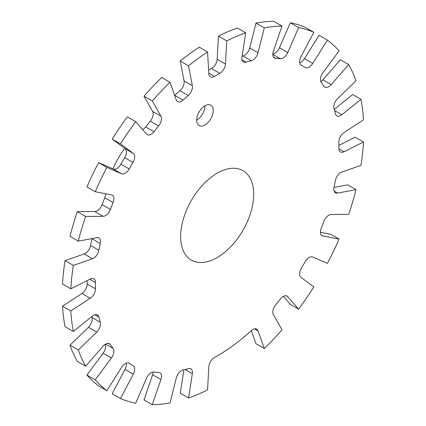<?xml version="1.0" encoding="UTF-8"?>
<svg xmlns="http://www.w3.org/2000/svg" width="426" height="426" viewBox="0 0 426 426"><rect width="100%" height="100%" fill="white"/><g stroke="black" fill="none" stroke-linecap="round" stroke-linejoin="round"><path stroke-width="0.64" d="M196.642 120.175A11.736 6.779 120 0 0 199.075 125.548A11.736 6.779 120 0 0 208.122 122.406A11.736 6.779 120 0 0 213.245 110.595A11.736 6.779 120 0 0 210.811 105.217A11.736 6.779 120 0 0 201.77 108.364A11.736 6.779 120 0 0 196.642 120.175A11.736 6.779 -60 0 0 204.943 105.802L204.943 105.802M334.261 109.397L352.669 94.54L360.971 99.333A207.377 119.727 120 0 1 363.474 119.844L344.027 132.545A7.828 4.516 120 0 0 338.856 142.044A172.163 99.396 -60 0 1 338.888 145.112A172.163 99.396 -60 0 1 338.856 148.216A7.828 4.516 120 0 0 340.475 151.938A7.828 4.516 120 0 0 344.027 151.747L363.474 141.991L355.172 137.199L338.883 145.373M170.017 82.271A207.377 119.727 120 0 0 152.295 100.978L143.993 96.185A207.377 119.727 120 0 1 161.715 77.479L170.017 82.271L176.279 99.966A7.828 4.516 120 0 0 177.605 101.665A7.828 4.516 120 0 0 183.068 100.126A172.163 99.396 -60 0 1 188.233 95.546A7.828 4.516 120 0 0 192.451 86.904A7.828 4.516 120 0 0 192.344 85.717L188.542 65.844L180.241 61.051L184.043 80.929A7.828 4.516 -60 0 1 184.149 82.111A7.828 4.516 -60 0 1 179.932 90.754A172.163 99.396 120 0 0 174.766 95.333A7.828 4.516 -60 0 1 174.671 95.419M135.681 121.644A207.377 119.727 120 0 0 120.467 143.913L112.166 139.121A207.377 119.727 120 0 1 127.385 116.852L135.681 121.644L146.512 134.105A7.828 4.516 120 0 0 147.199 134.675A7.828 4.516 120 0 0 153.983 131.703A172.163 99.396 -60 0 1 158.61 125.942A7.828 4.516 120 0 0 161.486 118.684A7.828 4.516 120 0 0 160.916 116.186L152.295 100.978M143.993 96.185L152.614 111.394A7.828 4.516 -60 0 1 153.184 113.891A7.828 4.516 -60 0 1 150.314 121.149A172.163 99.396 120 0 0 145.681 126.911A7.828 4.516 -60 0 1 142.603 129.611M112.166 139.121L125.015 148.621A7.828 4.516 -60 0 1 126.389 152.039A7.828 4.516 -60 0 1 124.68 157.641A172.163 99.396 120 0 0 120.899 164.191A7.828 4.516 -60 0 1 113.252 168.989L98.603 162.615L106.905 167.407L121.554 173.781A7.828 4.516 120 0 0 129.2 168.984A172.163 99.396 -60 0 1 132.981 162.434A7.828 4.516 120 0 0 134.691 156.832A7.828 4.516 120 0 0 133.317 153.413L120.467 143.913M105.584 193.729A7.828 4.516 -60 0 1 105.589 193.963A7.828 4.516 -60 0 1 104.785 197.744A172.163 99.396 120 0 0 102.112 204.634A7.828 4.516 -60 0 1 94.812 211.504L77.335 211.642L85.637 216.435L103.113 216.296A7.828 4.516 120 0 0 110.414 209.427A172.163 99.396 -60 0 1 113.087 202.536A7.828 4.516 120 0 0 113.891 198.756A7.828 4.516 120 0 0 112.267 195.177A7.828 4.516 120 0 0 111.431 194.863L95.227 191.716L86.925 186.923A207.377 119.727 120 0 1 98.603 162.615M92.011 238.592A7.828 4.516 -60 0 1 91.984 238.725A172.163 99.396 120 0 0 90.6 245.482A7.828 4.516 -60 0 1 84.146 253.96L65.029 260.605L73.331 265.398L92.442 258.752A7.828 4.516 120 0 0 98.901 250.275A172.163 99.396 -60 0 1 100.28 243.512A7.828 4.516 120 0 0 100.504 241.601A7.828 4.516 120 0 0 98.885 238.017A7.828 4.516 120 0 0 96.75 237.713L78.293 241.137L69.997 236.345A207.377 119.727 120 0 1 77.335 211.642M87.117 280.627A172.163 99.396 120 0 0 87.144 283.956A7.828 4.516 -60 0 1 87.144 284.094A7.828 4.516 -60 0 1 81.973 293.455L62.526 306.156L70.828 310.948L90.275 298.248A7.828 4.516 120 0 0 95.445 288.887A7.828 4.516 120 0 0 95.445 288.748A172.163 99.396 -60 0 1 95.445 282.576A7.828 4.516 120 0 0 95.445 282.433A7.828 4.516 120 0 0 93.826 278.854A7.828 4.516 120 0 0 90.275 279.046L70.828 288.801L62.526 284.009A207.377 119.727 120 0 1 65.029 260.605M91.739 316.603A172.163 99.396 120 0 0 91.984 317.429A7.828 4.516 -60 0 1 92.202 319.09A7.828 4.516 -60 0 1 88.448 327.312L69.997 345.198L78.293 349.991L96.75 332.104A7.828 4.516 120 0 0 100.504 323.882A7.828 4.516 120 0 0 100.28 322.221A172.163 99.396 -60 0 1 98.901 317.061A7.828 4.516 120 0 0 97.437 314.905A7.828 4.516 120 0 0 92.442 316.039L73.331 331.46L65.029 326.667A207.377 119.727 120 0 1 62.526 306.156M105.19 344.325A7.828 4.516 -60 0 1 105.589 346.476A7.828 4.516 -60 0 1 103.129 353.207L86.925 375.066L95.227 379.859L111.431 358A7.828 4.516 120 0 0 113.891 351.269A7.828 4.516 120 0 0 113.087 348.415A172.163 99.396 -60 0 1 110.414 344.613A7.828 4.516 120 0 0 109.471 343.713A7.828 4.516 120 0 0 103.113 346.173L85.637 366.216L77.335 361.424A207.377 119.727 120 0 1 69.997 345.198M126.282 363.202A7.828 4.516 -60 0 1 126.389 364.384A7.828 4.516 -60 0 1 125.015 369.39L112.166 393.725L120.467 398.518L133.317 374.182A7.828 4.516 120 0 0 134.691 369.177A7.828 4.516 120 0 0 133.066 365.593A7.828 4.516 120 0 0 132.981 365.545A172.163 99.396 -60 0 1 131.07 364.491A172.163 99.396 -60 0 1 129.2 363.362A7.828 4.516 120 0 0 129.115 363.314A7.828 4.516 120 0 0 121.554 367.393L106.905 390.69L98.603 385.897A207.377 119.727 120 0 1 86.925 375.066M153.174 372.031A7.828 4.516 -60 0 1 152.614 374.752L143.993 399.907L152.295 404.7L160.916 379.545A7.828 4.516 120 0 0 161.486 376.387A7.828 4.516 120 0 0 159.862 372.803A7.828 4.516 120 0 0 158.61 372.441A172.163 99.396 -60 0 1 153.983 372.031A7.828 4.516 120 0 0 146.512 378.256L135.681 403.214A207.377 119.727 120 0 1 120.467 398.518M183.904 369.816L180.241 393.187L188.542 397.98L192.344 373.714A7.828 4.516 120 0 0 192.451 372.409A7.828 4.516 120 0 0 190.832 368.825A7.828 4.516 120 0 0 188.233 368.639A172.163 99.396 -60 0 1 183.068 370.018A7.828 4.516 120 0 0 176.279 378.022L170.017 402.943A207.377 119.727 120 0 1 152.295 404.7M180.629 236.483A51.647 29.82 120 0 0 191.327 260.126A51.647 29.82 120 0 0 231.126 246.287A51.647 29.82 120 0 0 253.672 194.309A51.647 29.82 120 0 0 242.974 170.666A51.647 29.82 120 0 0 203.175 184.506A51.647 29.82 120 0 0 180.629 236.483M124.738 148.413A59.475 34.336 120 0 0 112.938 168.85M251.329 330.581L255.983 343.729L264.285 348.521A207.377 119.727 120 0 0 282.007 329.815L273.385 314.606A7.828 4.516 120 0 1 275.686 304.851A172.163 99.396 -60 0 0 280.319 299.089A7.828 4.516 120 0 1 287.103 296.118A7.828 4.516 120 0 1 287.79 296.688L298.615 309.148A207.377 119.727 120 0 0 313.834 286.879L300.985 277.379A7.828 4.516 120 0 1 301.32 268.359A172.163 99.396 -60 0 0 305.101 261.809A7.828 4.516 120 0 1 312.748 257.011L327.397 263.385A207.377 119.727 120 0 0 339.075 239.077L330.773 234.284L320.416 232.271M283.397 296.389L290.319 304.356L298.615 309.148M333.989 187.408L347.707 184.863L356.003 189.655A207.377 119.727 120 0 1 348.665 214.358L331.188 214.496A7.828 4.516 120 0 0 323.888 221.366A172.163 99.396 -60 0 1 321.215 228.256A7.828 4.516 120 0 0 322.029 235.615A7.828 4.516 120 0 0 322.871 235.929L339.075 239.077M334.09 191.077L337.552 193.079A7.828 4.516 120 0 1 335.416 192.776A7.828 4.516 120 0 1 334.016 187.275A172.163 99.396 -60 0 0 335.4 180.517A7.828 4.516 120 0 1 341.854 172.04L360.971 165.394A207.377 119.727 120 0 0 363.474 141.991M320.81 81.675A7.828 4.516 -60 0 0 322.887 79.827L340.363 59.784L348.665 64.576A207.377 119.727 120 0 1 356.003 80.802L337.552 98.688A7.828 4.516 120 0 0 334.016 108.571A172.163 99.396 -60 0 1 335.4 113.731A7.828 4.516 120 0 0 336.865 115.888A7.828 4.516 120 0 0 341.854 114.754L360.971 99.333M299.718 62.798A7.828 4.516 -60 0 0 304.446 58.607L319.095 35.31L327.397 40.103A207.377 119.727 120 0 1 339.075 50.934L322.871 72.793A7.828 4.516 120 0 0 321.215 82.372A172.163 99.396 -60 0 1 323.888 86.18A7.828 4.516 120 0 0 324.825 87.08A7.828 4.516 120 0 0 331.188 84.62L348.665 64.576M290.319 22.786A207.377 119.727 120 0 1 305.533 27.482L313.834 32.275A207.377 119.727 120 0 0 298.615 27.578L290.319 22.786L279.488 47.744A7.828 4.516 -60 0 1 272.826 53.969M255.983 23.057A207.377 119.727 120 0 1 273.705 21.3L282.007 26.092A207.377 119.727 120 0 0 264.285 27.85L255.983 23.057L249.721 47.978A7.828 4.516 -60 0 1 242.932 55.982A172.163 99.396 120 0 0 242.096 56.184M218.442 36.109A207.377 119.727 120 0 1 237.458 28.02L245.759 32.813A207.377 119.727 120 0 0 226.738 40.901L218.442 36.109L217.164 59.299A7.828 4.516 -60 0 1 211.525 68.527A172.163 99.396 120 0 0 208.628 70.162M180.241 61.051A207.377 119.727 120 0 1 199.261 47.179L207.558 51.972A207.377 119.727 120 0 0 188.542 65.844M106.905 167.407A207.377 119.727 120 0 0 95.227 191.716M85.637 216.435A207.377 119.727 120 0 0 78.293 241.137M73.331 265.398A207.377 119.727 120 0 0 70.828 288.801M70.828 310.948A207.377 119.727 120 0 0 73.331 331.46M78.293 349.991A207.377 119.727 120 0 0 85.637 366.216M95.227 379.859A207.377 119.727 120 0 0 106.905 390.69M264.285 348.521L258.023 330.826A7.828 4.516 120 0 0 256.692 329.128A7.828 4.516 120 0 0 251.233 330.667A172.163 99.396 -60 0 1 214.475 357.473A7.828 4.516 120 0 0 208.836 366.701L207.558 389.891A207.377 119.727 120 0 1 188.542 397.98M337.552 193.079L356.003 189.655M313.834 32.275L300.985 56.61A7.828 4.516 120 0 0 301.235 65.199A7.828 4.516 120 0 0 301.32 65.247A172.163 99.396 -60 0 1 303.232 66.302A172.163 99.396 -60 0 1 305.101 67.43A7.828 4.516 120 0 0 305.186 67.478A7.828 4.516 120 0 0 312.748 63.399L327.397 40.103M282.007 26.092L273.385 51.248A7.828 4.516 120 0 0 274.435 57.989A7.828 4.516 120 0 0 275.686 58.351A172.163 99.396 -60 0 1 280.319 58.761A7.828 4.516 120 0 0 287.79 52.536L298.615 27.578M245.759 32.813L241.957 57.079A7.828 4.516 120 0 0 243.47 61.967A7.828 4.516 120 0 0 246.068 62.153A172.163 99.396 -60 0 1 251.233 60.769A7.828 4.516 120 0 0 258.023 52.771L264.285 27.85M207.558 51.972L208.836 73.693A7.828 4.516 120 0 0 210.444 76.861A7.828 4.516 120 0 0 214.475 76.403A172.163 99.396 -60 0 1 219.821 73.32A7.828 4.516 120 0 0 225.466 64.092L226.738 40.901M184.043 80.929L192.344 85.717M152.614 111.394L160.916 116.186M125.015 148.621L133.317 153.413M87.144 283.956L95.445 288.748M91.984 317.429L100.28 322.221M105.584 344.086L113.087 348.415M254.562 328.829L258.023 330.826M185.07 369.518L192.344 373.714M152.614 374.752L160.916 379.545M125.015 369.39L133.317 374.182M108.22 343.351L110.414 344.613M103.129 353.207L111.431 358M94.838 314.713L98.901 317.061M88.448 327.312L96.75 332.104M89.769 279.302L95.445 282.576M81.973 293.455L90.275 298.248M91.984 238.725L100.28 243.512M90.6 245.482L98.901 250.275M84.146 253.96L92.442 258.752M104.785 197.744L113.087 202.536M102.112 204.634L110.414 209.427M94.812 211.504L103.113 216.296M124.68 157.641L132.981 162.434M120.899 164.191L129.2 168.984M113.252 168.989L121.554 173.781M150.314 121.149L158.61 125.942M145.681 126.911L153.983 131.703M179.932 90.754L188.233 95.546M174.766 95.333L183.068 100.126M217.164 59.299L225.466 64.092M211.525 68.527L219.821 73.32M208.799 73.128L214.475 76.403M249.721 47.978L258.023 52.771M242.932 55.982L251.233 60.769M242.005 59.81L246.068 62.153M279.488 47.744L287.79 52.536M272.816 54.432L280.319 58.761M273.497 57.084L275.686 58.351M304.446 58.607L312.748 63.399M322.887 79.827L331.188 84.62M334.586 110.558L341.854 114.754M338.867 148.77L344.027 151.747M321.342 235.045L322.871 235.929M286.261 295.809L287.79 296.688M128.684 363.112L131.07 364.491M300.841 64.922L303.232 66.302"/></g></svg>
